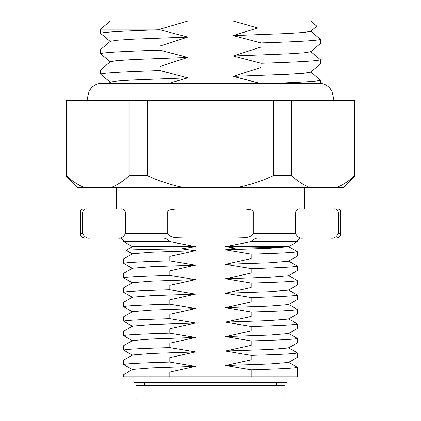 <?xml version="1.0" encoding="UTF-8"?>
<svg xmlns="http://www.w3.org/2000/svg" width="421" height="421" viewBox="0 0 421 421"><rect width="100%" height="100%" fill="white"/><g stroke="black" fill="none" stroke-linecap="round" stroke-linejoin="round"><path stroke-width="0.63" d="M355.119 175.794L343.547 187.361L237.976 187.361C250.19 184.73 262.009 180.872 273.424 175.794L291.595 175.794L291.595 100.593L355.119 100.593L355.119 175.794L354.729 175.794C349.014 180.872 343.094 184.73 336.979 187.361M182.793 187.361L83.947 187.361C77.853 184.73 71.954 180.872 66.255 175.794L65.881 175.794L65.881 100.593L147.35 100.593L147.35 175.794C158.764 180.872 170.579 184.73 182.793 187.361L237.976 187.361M83.947 187.361L77.453 187.361L65.881 175.794M147.35 100.593L291.595 100.593M354.729 100.593L354.729 175.794M291.595 175.794C297.31 180.872 303.225 184.73 309.346 187.361M273.424 100.593L273.424 175.794M111.497 187.361C117.596 184.73 123.495 180.872 129.194 175.794L147.35 175.794M129.194 100.593L129.194 175.794M66.255 175.794L66.255 100.593M210.5 385.489L284.98 385.489L284.98 399.95L136.02 399.95L136.02 385.489L210.5 385.489M169.3 83.237L187.808 77.853L159.991 70.549L159.991 66.423L187.808 57.467L159.991 50.162L159.991 46.031L187.808 37.074L159.991 29.77L159.991 29.181L100.593 29.181L110.281 21.05L233.192 21.05L257.768 27.965L233.192 35.611L261.009 42.921L261.009 47.047L233.192 56.004L261.009 63.308L261.009 67.439L233.192 76.396L259.699 83.237L274.229 83.237C303.962 82.195 319.355 81.169 320.407 80.158L320.407 83.237L102.035 83.237C97.451 83.332 93.694 85.142 90.752 88.657L89.047 91.336L87.573 97.698L87.868 100.593M120.517 209.053C122.49 208.558 124.132 209.526 125.432 211.947L125.432 233.639C123.285 237.381 120.622 238.828 117.454 237.976L90.631 237.976C87.463 238.828 84.805 237.381 82.653 233.639L80.343 233.639L80.343 211.947A2.894 2.894 0 0 1 83.237 209.053L304.504 209.053L304.504 187.361M338.347 233.639C336.195 237.381 333.537 238.828 330.369 237.976L336.316 237.976A4.336 4.336 0 0 0 340.657 233.639L338.347 233.639L338.347 211.947C337.042 209.526 335.405 208.558 333.432 209.053L300.483 209.053C298.505 208.574 296.863 209.537 295.568 211.947L295.568 233.639L253.279 233.639L253.279 211.947C253.389 210.284 250.111 209.321 243.449 209.053L116.496 209.053L116.496 187.361M333.432 209.053L337.763 209.053C339.537 209.242 340.5 210.205 340.657 211.947L338.347 211.947M82.653 233.639L82.653 211.947C83.953 209.537 85.589 208.574 87.568 209.053M253.279 233.639C250.042 238.654 242.596 237.555 237.323 237.976L183.677 237.976C178.404 237.555 170.958 238.654 167.721 233.639L167.721 211.947C167.611 210.284 170.889 209.321 177.551 209.053M330.369 237.976L237.323 237.976M183.677 237.976L117.454 237.976M297.273 256.105L297.273 251.663L288.595 246.653L225.461 246.653L251.295 241.612C253.4 238.981 256.221 237.77 259.757 237.976L161.243 237.976C164.785 237.77 167.605 238.981 169.705 241.612L195.539 246.653L132.404 246.653L126.142 250.269C129.036 249.827 147.492 249.364 181.519 248.874L195.539 250.705L151.502 252.237L132.504 253.774L123.816 258.794M295.568 233.639C297.715 237.381 300.378 238.828 303.546 237.976M181.519 248.879L195.539 246.653M225.461 246.653L235.434 248.101L225.461 249.837L251.174 254.152L251.174 258.594L225.461 264.299L251.174 268.614L251.174 273.055L225.461 278.76L251.174 283.075L251.174 287.517L225.461 293.221L251.174 297.536L251.174 301.978L225.461 307.683L251.174 311.998L251.174 316.439L225.461 322.144L251.174 326.459L251.174 330.901L225.461 336.605L251.174 340.921L251.174 345.367L225.461 351.067L251.174 355.382L251.174 359.829L225.461 365.528L251.174 369.849L251.174 376.811L169.826 376.811L169.826 372.101L195.539 366.402L169.826 362.081L169.826 357.639L195.539 351.94L169.826 347.62L169.826 343.178L195.539 337.474L169.826 333.158L169.826 328.717L195.539 323.012L169.826 318.697L169.826 314.255L195.539 308.551L169.826 304.236L169.826 299.794L195.539 294.09L169.826 289.774L169.826 285.333L195.539 279.628L169.826 275.313L169.826 270.871L195.539 265.167L169.826 260.852L169.826 256.41L195.539 250.705M132.404 246.653L123.674 241.612L169.705 241.612M123.727 258.894L123.727 263.335C125.158 262.536 140.519 261.704 169.826 260.852M195.539 265.167L151.502 266.698L132.504 268.235L123.816 273.255M123.727 273.355L123.727 277.797C125.158 276.997 140.519 276.165 169.826 275.313M195.539 279.628L151.502 281.16L132.504 282.696L123.816 287.717M123.727 287.817L123.727 292.263C125.158 291.458 140.519 290.627 169.826 289.774M195.539 294.09L151.502 295.621L132.504 297.158L123.816 302.178M123.727 302.283L123.727 306.725C125.158 305.92 140.519 305.088 169.826 304.236M195.539 308.551L151.502 310.082L132.504 311.619L123.816 316.645M123.727 316.745L123.727 321.186C125.158 320.381 140.519 319.55 169.826 318.697M195.539 323.012L151.502 324.544L132.504 326.086L123.816 331.106M123.727 331.206L123.727 335.648C125.158 334.842 140.519 334.011 169.826 333.158M195.539 337.474L151.502 339.005L132.504 340.547L123.816 345.567M123.727 345.667L123.727 350.109C125.158 349.304 140.519 348.477 169.826 347.62M195.539 351.94L151.502 353.472L132.504 355.008L123.816 360.029M123.727 360.129L123.727 364.57C125.158 363.765 140.519 362.939 169.826 362.081M195.539 366.402L151.502 367.933L132.504 369.47L123.816 374.49M169.826 376.811L123.727 376.811L123.727 374.59M287.148 376.811L287.148 382.594L133.852 382.594L133.852 376.811M251.174 369.849C280.481 368.991 295.842 368.165 297.273 367.359L297.273 376.811L251.174 376.811M297.184 357.44L288.496 362.46L269.498 363.997L225.461 365.528M297.273 357.34L297.273 352.898C295.842 353.703 280.481 354.529 251.174 355.382M297.184 342.978L288.496 347.999L269.498 349.535L225.461 351.067M297.273 342.878L297.273 338.437C295.842 339.242 280.481 340.068 251.174 340.921M297.184 328.517L288.496 333.537L269.498 335.074L225.461 336.605M297.273 328.417L297.273 323.975C295.842 324.775 280.481 325.607 251.174 326.459M297.184 314.055L288.496 319.076L269.498 320.613L225.461 322.144M297.273 313.955L297.273 309.514C295.842 310.314 280.481 311.145 251.174 311.998M297.184 299.594L288.496 304.615L269.498 306.151L225.461 307.683M297.273 299.494L297.273 295.047C295.842 295.852 280.481 296.684 251.174 297.536M297.184 285.133L288.496 290.153L269.498 291.69L225.461 293.221M297.273 285.033L297.273 280.586C295.842 281.391 280.481 282.223 251.174 283.075M297.184 270.671L288.496 275.692L269.498 277.228L225.461 278.76M297.273 270.566L297.273 266.125C295.842 266.93 280.481 267.761 251.174 268.614M297.184 256.205L288.496 261.225L269.498 262.767L225.461 264.299M297.273 251.663L297.273 251.663C295.847 252.463 280.481 253.289 251.174 254.152M251.295 241.612L297.326 241.612A4.336 4.336 0 0 1 301.61 237.976M235.434 248.101C267.372 247.627 289.732 247.148 288.595 246.653L297.326 241.612M288.601 246.706L269.54 248.301L225.461 249.837M233.192 21.05L310.719 21.05L316.797 26.149M159.991 29.181L187.808 21.05M210.5 83.237L274.239 83.237M112.881 83.237L169.31 83.237M110.428 82.079L116.896 81.032L133.294 79.964L187.808 77.853M100.593 69.965L100.593 74.091C102.471 72.954 122.269 71.77 159.991 70.549M100.656 69.854L110.349 61.713L116.828 60.656L133.257 59.582L187.808 57.467M100.593 49.573L100.593 53.704C102.471 52.562 122.269 51.383 159.991 50.157M100.656 49.462L110.349 41.321L116.828 40.263L133.257 39.19L187.808 37.074M100.593 29.181L100.593 33.312C102.471 32.17 122.269 30.991 159.991 29.77M233.192 76.396L287.743 74.28L304.173 73.207L310.651 72.149L320.344 64.008M320.407 63.897L320.407 59.766C318.529 60.908 298.731 62.087 261.009 63.308M233.192 56.004L287.743 53.888L304.173 52.814L310.651 51.757L320.344 43.616M320.407 43.505L320.407 39.374C318.529 40.516 298.731 41.695 261.009 42.921M233.192 35.611L287.743 33.496L304.173 32.422L310.651 31.364L316.797 26.202M80.343 211.947L82.653 211.947M167.721 233.639L125.432 233.639M125.432 211.947L167.721 211.947M253.279 211.947L295.568 211.947M276.302 382.594L276.302 385.489M144.698 382.594L144.698 385.489M333.132 100.593L333.427 97.698L331.953 91.336L330.248 88.657C327.306 85.142 323.549 83.332 318.965 83.237M80.343 233.639C80.574 236.249 82.021 237.697 84.684 237.976M340.657 233.639L340.657 211.947M132.504 253.995L126.142 250.321M132.504 268.461L123.816 263.435M132.504 282.923L123.816 277.902M132.504 297.384L123.816 292.363M132.504 311.845L123.816 306.825M132.504 326.307L123.816 321.286M132.504 340.768L123.816 335.748M132.504 355.229L123.816 350.209M132.504 369.691L123.816 364.67M297.184 367.259L288.496 362.239M297.184 352.798L288.496 347.778M297.184 338.337L288.496 333.316M297.184 323.875L288.496 318.855M297.184 309.414L288.496 304.388M297.184 294.947L288.496 289.927M297.184 280.486L288.496 275.466M297.184 266.025L288.496 261.004M123.674 241.612C123.153 239.381 121.727 238.165 119.39 237.976M108.986 83.247L110.349 82.106M100.656 74.201L110.349 82.342M110.349 61.95L100.656 53.809M110.349 41.558L100.656 33.417M310.651 71.907L320.344 80.048M310.651 51.52L320.344 59.661M310.651 31.128L320.344 39.269"/></g></svg>
